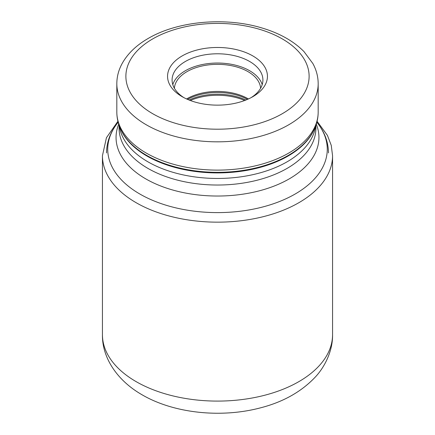 <?xml version="1.0" encoding="UTF-8"?>
<svg xmlns="http://www.w3.org/2000/svg" width="435" height="435" viewBox="0 0 435 435"><rect width="100%" height="100%" fill="white"/><g stroke="black" fill="none" stroke-linecap="round" stroke-linejoin="round"><path stroke-width="0.65" d="M282.331 113.682L282.282 113.709A91.616 52.896 180 0 1 152.739 113.725A91.616 52.896 180 0 1 152.669 38.932L152.718 38.905A91.616 52.896 0 0 1 282.261 38.889A91.616 52.896 0 0 1 282.331 113.682M182.183 96.695L182.183 96.695A49.943 28.835 180 0 1 182.183 55.919A49.943 28.835 180 0 1 252.817 55.919A49.943 28.835 180 0 1 252.817 96.695A49.943 28.835 180 0 1 182.183 96.695M174.386 88.245A43.147 24.909 180 0 1 201.796 66.049A43.147 24.909 180 0 1 248.01 71.639A43.147 24.909 180 0 1 260.614 88.245M262.202 84.629A45.414 26.22 0 0 0 249.614 70.715A45.414 26.22 0 0 0 203.901 64.239A45.414 26.22 0 0 0 172.798 84.629M183.864 97.619A45.414 26.22 180 0 1 172.086 80.007A45.414 26.22 180 0 1 200.122 55.783A45.414 26.22 180 0 1 249.614 61.465A45.414 26.22 180 0 1 262.914 80.007A45.414 26.22 180 0 1 251.136 97.619M117.918 121.283L106.434 137.732L102.437 155.73A115.063 66.43 0 0 0 136.139 202.699A115.063 66.43 0 0 0 261.533 217.103A115.063 66.43 0 0 0 332.563 155.73L331.263 145.399L327.43 135.388L317.082 121.283M102.437 334.662C102.007 357.342 116.781 380.337 142.098 394.806C173.962 413.397 220.931 418.187 259.907 407.997C282.75 402.217 301.178 391.94 315.19 377.172C324.814 367.031 332.878 350.632 332.563 334.662A115.063 66.43 180 0 1 261.533 396.035A115.063 66.43 180 0 1 136.139 381.636A115.063 66.43 180 0 1 102.437 334.662L102.437 155.73M116.819 83.705A100.681 58.127 0 0 0 178.97 137.406A100.681 58.127 0 0 0 288.688 124.807A100.681 58.127 0 0 0 288.742 124.774A100.681 58.127 0 0 0 318.181 83.705C318.143 76.69 316.375 69.975 312.885 63.559L303.994 51.607C293.592 41.102 279.602 33.229 262.011 27.992C225.33 16.786 177.757 20.989 148.188 38.454C136.324 45.267 127.618 53.668 122.066 63.651C118.608 70.04 116.857 76.729 116.819 83.705L116.819 111.991C116.841 117.988 118.151 123.79 120.74 129.396A100.132 57.811 0 0 0 191.509 170.351A100.132 57.811 0 0 0 288.302 155.398A100.132 57.811 0 0 0 288.351 155.371A100.132 57.811 0 0 0 314.26 129.396C316.849 123.79 318.159 117.988 318.181 111.991A100.681 58.127 180 0 1 288.742 153.066A100.681 58.127 180 0 1 288.688 153.093A100.681 58.127 180 0 1 178.97 165.691A100.681 58.127 180 0 1 116.819 111.991M314.26 129.396L313.918 130.136A99.778 57.605 180 0 1 288.057 156.045A99.778 57.605 180 0 1 288.008 156.073A99.778 57.605 180 0 1 191.569 170.939A99.778 57.605 180 0 1 121.082 130.136L120.74 129.396M119.402 126.166A98.413 56.816 0 0 0 183.467 174.952A98.413 56.816 0 0 0 287.04 161.842A98.413 56.816 0 0 0 287.089 161.815A98.413 56.816 0 0 0 315.598 126.166M315.913 125.291L315.913 128.216A98.413 56.816 180 0 1 287.089 168.394A98.413 56.816 180 0 1 287.046 168.416A98.413 56.816 180 0 1 179.807 180.699A98.413 56.816 180 0 1 119.087 128.216L119.087 125.291M118.711 124.144A101.447 58.573 0 0 0 168.182 188.643A101.447 58.573 0 0 0 289.188 178.905A101.447 58.573 0 0 0 289.237 178.877A101.447 58.573 0 0 0 316.288 124.144M316.843 122.24L317.708 123.361A109.772 63.374 180 0 1 295.169 194.015A109.772 63.374 180 0 1 295.12 194.043A109.772 63.374 180 0 1 155.251 201.432A109.772 63.374 180 0 1 117.292 123.361C110.229 132.452 106.64 142.31 106.515 152.93M190.318 100.496A45.3 26.154 180 0 1 244.682 100.496M245.878 100.034A44.963 25.959 0 0 0 189.122 100.034M187.55 99.381A43.489 25.105 180 0 1 247.45 99.381M248.407 98.957A43.147 24.909 0 0 0 248.059 98.75A43.147 24.909 0 0 0 248.01 98.723A43.147 24.909 0 0 0 186.593 98.957M332.563 334.662L332.563 155.73M318.181 83.705L318.181 111.991M118.157 122.24L117.292 123.361M317.708 123.361C324.771 132.452 328.36 142.31 328.485 152.93"/></g></svg>
